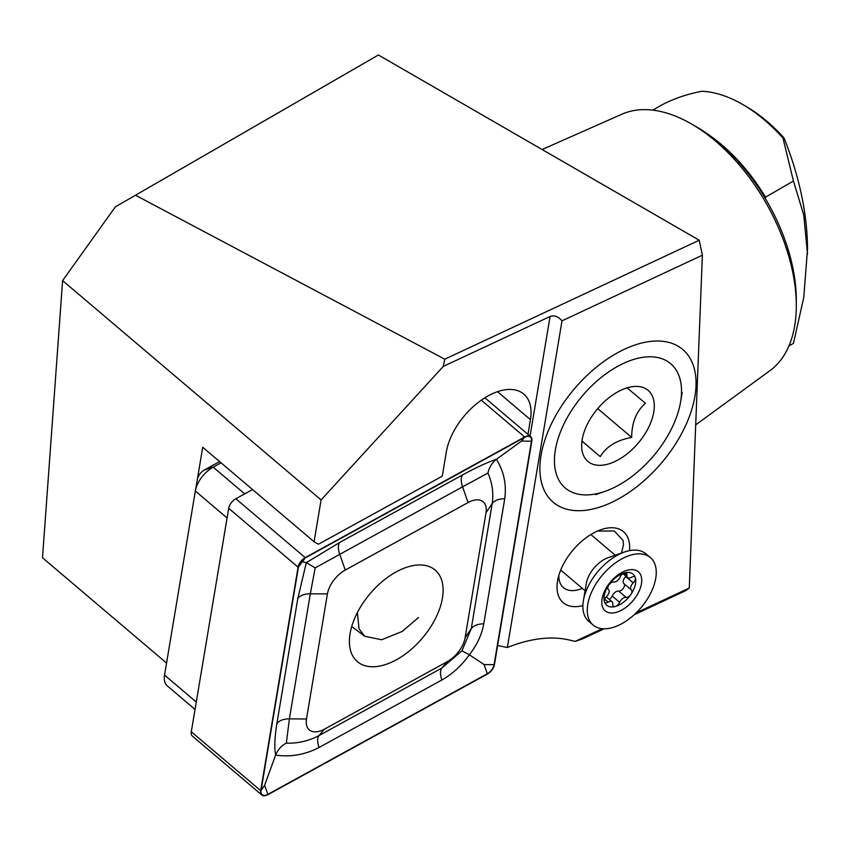 <?xml version="1.0" encoding="UTF-8"?>
<svg xmlns="http://www.w3.org/2000/svg" width="850" height="850" viewBox="0 0 850 850"><rect width="100%" height="100%" fill="white"/><g stroke="black" fill="none" stroke-linecap="round" stroke-linejoin="round"><path stroke-width="1.27" d="M597.508 531.038L614.338 531.016L623.093 540.526L623.454 544.914L621.499 553.053M629.499 550.651A46.569 26.594 130.3 0 0 600.876 529.72A46.569 26.594 130.3 0 0 596.785 531.367A46.569 26.594 130.3 0 0 557.589 580.731A46.569 26.594 130.3 0 0 582.898 605.572M558.811 575.471A34.935 19.943 130.3 0 0 563.454 587.648A34.935 19.943 130.3 0 0 582.324 588.391M625.377 348.819A100.13 57.184 -49.7 0 1 634.185 345.27A100.13 57.184 -49.7 0 1 695.173 394.772A100.13 57.184 -49.7 0 1 610.576 502.902A100.13 57.184 -49.7 0 1 541.099 454.962A100.13 57.184 -49.7 0 1 625.377 348.819M796.301 305.607L796.301 299.901A141.355 81.611 60 0 0 696.352 126.777L691.411 123.93A148.336 85.648 60 0 1 796.301 305.607A148.336 85.648 60 0 1 770.026 370.611L695.693 424.873M652.768 110.139L661.714 104.975C673.848 98.611 687.257 94.042 701.941 91.269A136.223 78.646 60 0 1 742.454 104.348A136.223 78.646 60 0 1 742.464 104.348A136.223 78.646 60 0 1 782.967 138.051L783.976 137.796A131.569 75.958 60 0 0 745.758 106.25L742.464 104.348M527.967 434.371L530.432 419.656A54.719 31.248 130.3 0 0 523.791 394.081A54.719 31.248 130.3 0 0 492.426 393.709A54.719 31.248 130.3 0 0 446.324 451.966L442.276 476.17L318.453 544.223L314.086 541.758L321.077 499.949L62.602 280.617L42.5 557.781L166.558 663.053M195.383 490.822L197.338 479.496A9.318 5.323 -49.7 0 1 197.338 479.453L202.725 447.27L314.086 541.758M788.928 345.961L793.443 343.358L803.749 297.564L807.5 249.326A232.868 134.449 -120 0 0 783.976 137.796M708.422 134.587A136.223 78.646 60 0 1 765.51 197.157L793.443 181.029L782.967 138.051M542.119 149.515L621.977 114.176A148.336 85.648 60 0 1 691.411 123.93L696.352 126.777M807.5 254.076L803.76 214.986L793.443 181.029M636.214 612.839L689.276 588.03L685.599 590.707L634.206 614.741M604.116 628.798L582.813 638.764L575.142 641.389L602.278 628.702M689.276 588.03L702.376 255.202L562.02 320.822C558.025 316.402 554.041 314.957 550.077 316.487L443.296 366.403L444.794 359.189L135.49 195.234L115.334 206.879L62.602 280.617M444.794 359.189L699.231 240.231L702.376 255.202M135.49 195.234L378.399 54.995L699.231 240.231M562.02 320.822L507.344 647.509A163.009 93.086 -49.7 0 1 569.149 639.976L575.142 641.389M443.296 366.403L321.077 499.949M497.632 645.532L507.344 647.509M622.519 573.909A4.654 2.656 130.3 0 0 620.096 577.065A5.514 3.145 -49.7 0 1 613.636 582.048A4.654 2.656 130.3 0 0 610.597 583.111A4.654 2.656 130.3 0 0 608.94 584.853A4.654 2.656 130.3 0 0 608.419 589.507A4.654 2.656 130.3 0 0 608.43 589.518L608.43 589.518A5.514 3.145 -49.7 0 1 606.539 596.53A4.654 2.656 130.3 0 0 604.414 601.63A4.654 2.656 130.3 0 0 604.934 602.448A4.654 2.656 130.3 0 0 608.207 602.161A5.514 3.145 -49.7 0 1 612.074 601.821A5.514 3.145 -49.7 0 1 612.776 604.191A4.654 2.656 130.3 0 0 613.36 606.199A4.654 2.656 130.3 0 0 615.336 606.486A4.654 2.656 130.3 0 0 619.639 602.352A5.514 3.145 -49.7 0 1 622.508 598.634A5.514 3.145 -49.7 0 1 626.099 597.369A4.654 2.656 130.3 0 0 630.796 594.564A20.379 11.634 130.3 0 0 635.322 577.787A20.379 11.634 130.3 0 0 624.399 572.932A20.379 11.634 130.3 0 0 616.176 577.214A20.379 11.634 130.3 0 0 608.94 584.853A20.379 11.634 130.3 0 0 604.414 601.63A20.379 11.634 130.3 0 0 615.336 606.486A20.379 11.634 130.3 0 0 623.56 602.204A20.379 11.634 130.3 0 0 630.796 594.564A4.654 2.656 130.3 0 0 631.316 589.9A4.654 2.656 130.3 0 0 631.306 589.9L631.306 589.9A5.514 3.145 -49.7 0 1 633.197 582.888A4.654 2.656 130.3 0 0 635.322 577.787A4.654 2.656 130.3 0 0 634.801 576.959A4.654 2.656 130.3 0 0 631.529 577.256A5.514 3.145 -49.7 0 1 627.661 577.596A5.514 3.145 -49.7 0 1 626.96 575.227A4.654 2.656 130.3 0 0 626.376 573.219A4.654 2.656 130.3 0 0 624.399 572.932A4.654 2.656 130.3 0 0 622.519 573.909M626.089 576.258A4.654 2.656 -49.7 0 1 625.77 576.576A5.514 3.145 130.3 0 0 623.868 583.589A5.514 3.145 130.3 0 0 623.879 583.589A4.654 2.656 -49.7 0 1 623.358 588.264A4.654 2.656 -49.7 0 1 618.673 591.069A5.514 3.145 130.3 0 0 615.071 592.322A5.514 3.145 130.3 0 0 612.213 596.052A4.654 2.656 -49.7 0 1 609.344 599.505M650.388 557.579L646.021 553.871A44.242 25.266 130.3 0 0 624.548 552.001L608.037 557.738A23.29 13.303 130.3 0 0 600.047 562.201A23.29 13.303 130.3 0 0 586.394 583.238L583.419 600.461A44.242 25.266 130.3 0 0 588.763 621.339L593.13 625.048A44.242 25.266 130.3 0 0 629.786 618.439A44.242 25.266 130.3 0 0 650.388 557.579A44.242 25.266 130.3 0 0 613.732 564.198A44.242 25.266 130.3 0 0 593.13 625.048M624.548 552.001A44.242 25.266 130.3 0 0 609.365 560.479A44.242 25.266 130.3 0 0 583.419 600.461M626.407 607.017A25.617 14.631 130.3 0 0 641.197 576.332A25.617 14.631 130.3 0 0 617.111 575.609A25.617 14.631 130.3 0 0 602.331 606.305A25.617 14.631 130.3 0 0 626.407 607.017M565.282 488.038A81.504 46.548 -49.7 0 1 582.431 395.813A81.504 46.548 -49.7 0 1 670.671 363.683A81.504 46.548 -49.7 0 1 680.553 402.167A81.504 46.548 -49.7 0 1 604.786 491.449A81.504 46.548 -49.7 0 1 565.282 488.038M582.696 441.756L600.281 456.631C606.252 446.537 616.707 440.141 631.667 437.421C631.816 422.418 636.416 411.049 645.447 403.336L627.863 388.461M648.093 390.331A46.569 26.594 -49.7 0 1 638.286 443.031A46.569 26.594 -49.7 0 1 587.86 461.391A46.569 26.594 -49.7 0 1 582.218 439.397A46.569 26.594 -49.7 0 1 625.515 388.376A46.569 26.594 -49.7 0 1 648.093 390.331M597.72 408.616L631.667 437.421M582.696 441.703L600.281 456.631M357.393 612.531L359.04 628.883L364.767 636.278L381.682 639.753L402.241 631.444L418.54 617.504M221.053 462.814L213.18 467.149A23.29 13.303 130.3 0 0 195.362 490.928A23.29 13.303 130.3 0 0 195.341 491.034L164.539 675.081A23.29 13.303 130.3 0 0 167.376 685.961L195.043 709.431M195.362 490.928L197.338 479.453A9.318 5.323 -49.7 0 1 204.468 469.933L219.629 461.603M442.436 598.113A60.084 34.308 130.3 0 0 435.136 570.042A60.084 34.308 130.3 0 0 386.474 578.181A60.084 34.308 130.3 0 0 350.094 633.59A60.084 34.308 130.3 0 0 357.393 661.661A60.084 34.308 130.3 0 0 406.056 653.523A60.084 34.308 130.3 0 0 442.436 598.113M345.259 570.053A23.29 13.303 130.3 0 0 327.42 593.948L306.489 719.015A23.29 13.303 130.3 0 0 324.445 729.162L447.27 661.651A23.29 13.303 130.3 0 0 465.099 637.755L486.03 512.688A23.29 13.303 130.3 0 0 468.084 502.541L345.259 570.053L339.756 554.349L315.18 567.864L310.324 593.778L327.42 593.948M305.214 557.621A9.318 5.323 130.3 0 0 298.084 567.173L260.684 790.649A9.318 5.323 130.3 0 0 261.811 795.005A9.318 5.323 130.3 0 0 267.867 794.707L487.316 674.093A9.318 5.323 130.3 0 0 494.445 664.53L531.845 441.054A9.318 5.323 130.3 0 0 530.719 436.709A9.318 5.323 130.3 0 0 524.663 436.996L305.214 557.621L235.833 498.748A9.318 5.323 130.3 0 0 228.703 508.3L191.303 731.776A9.318 5.323 130.3 0 0 192.429 736.132L261.811 795.005M252.556 489.558L235.833 498.748M298.435 567.035L261.035 790.511A8.851 5.058 130.3 0 0 267.856 794.367L487.316 673.753A8.851 5.058 130.3 0 0 494.094 664.668L531.494 441.192A8.851 5.058 130.3 0 0 524.663 437.336L305.214 557.961A8.851 5.058 130.3 0 0 298.435 567.035L305.214 557.961M297.797 598.591A16.299 9.669 9.5 0 1 310.324 593.778L289.393 718.845L286.333 743.144C297.776 743.516 308.667 740.998 319.016 735.579L441.841 668.079L461.954 650.781L471.261 628.649L492.192 503.582C493.712 493.085 492.288 482.906 487.932 473.067C489.143 467.404 491.98 462.814 496.432 459.287C503.901 471.399 506.674 484.564 504.719 498.769L483.788 623.836C481.822 634.684 477.009 644.991 469.359 654.755C461.635 665.582 452.476 673.986 441.883 679.989L319.058 747.501C305.001 754.758 290.53 757.286 275.644 755.066C274.231 748.096 274.646 737.63 276.866 723.658L297.797 598.591L306.319 562.647L339.713 542.438L462.527 474.927C476.319 467.436 487.613 462.219 496.432 459.287L521.496 441.097L531.494 441.192M461.954 650.781L469.359 654.755L484.096 664.562L494.094 664.668M315.18 567.864L306.319 562.647L302.037 561.712M286.333 743.144C281.424 745.684 277.854 749.657 275.644 755.066L264.637 785.188L261.035 790.511M487.932 473.067L462.57 486.837L468.084 502.541M497.484 391.68L530.432 419.656M765.51 198.794L765.51 197.157M530.049 436.135L550.077 316.487M618.673 591.069L626.099 597.369M612.213 596.052L619.639 602.352M604.69 599.176L608.207 602.161M624.293 572.964L626.96 575.227M625.77 576.576L633.197 582.888M623.879 583.589L631.295 589.889L623.868 583.589M227.077 517.969L195.341 491.034M164.539 675.081L196.286 702.015M204.468 469.933L213.18 467.149L244.683 493.882M228.703 508.3L298.084 567.173M481.281 400.18L524.663 436.996M191.303 731.776L260.684 790.649M521.496 441.097L524.663 437.336M264.637 785.188L267.856 794.367M484.096 664.562L487.316 673.753M462.527 474.927C460.743 477.371 460.753 481.344 462.57 486.837L339.756 554.349A16.299 7.438 -118.8 0 1 339.713 542.438M504.719 498.769A16.299 9.669 9.5 0 0 492.192 503.582L486.03 512.688M483.788 623.836C477.817 623.911 473.641 625.515 471.261 628.649L465.099 637.755M441.883 679.989C440.056 674.486 440.045 670.512 441.841 668.079L447.27 661.651M319.058 747.501A16.299 7.438 -118.8 0 1 319.016 735.579L324.445 729.162M276.866 723.658C279.236 720.524 283.411 718.919 289.393 718.845L306.489 719.015M560.713 570.053L585.097 590.75M590.846 534.544L615.23 555.231M606.22 596.849L612.074 601.821M622.954 573.601L627.661 577.596M680.553 402.167L682.199 392.604M604.786 491.449L595.616 494.636M364.767 636.278L351.73 626.514M484.861 397.8L530.719 436.709"/></g></svg>
